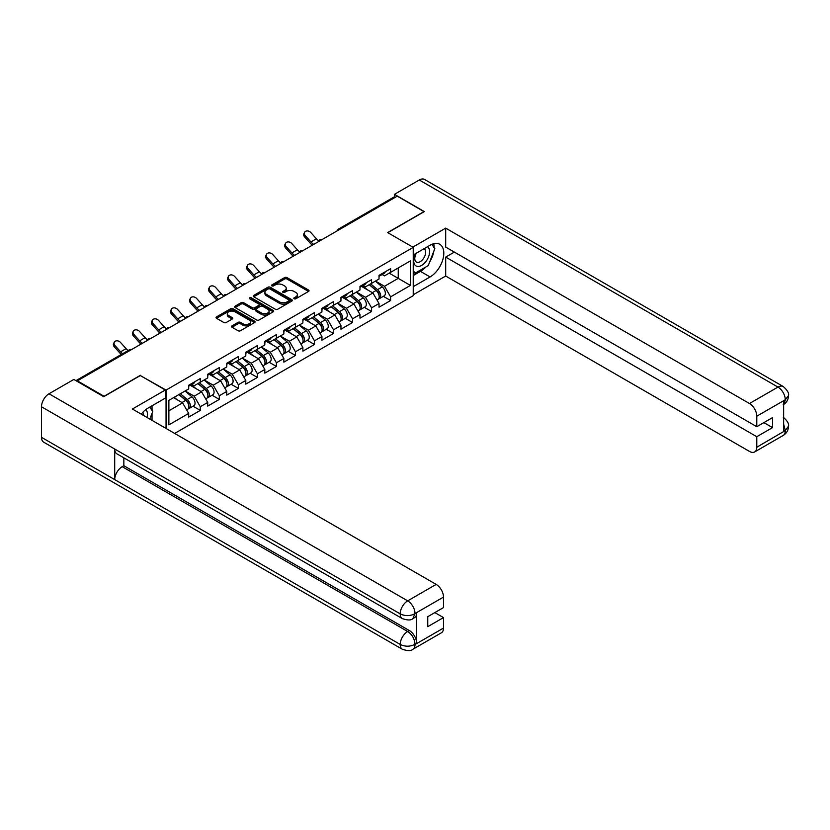 <?xml version="1.0" encoding="UTF-8"?>
<svg xmlns="http://www.w3.org/2000/svg" width="830" height="830" viewBox="0 0 830 830"><rect width="100%" height="100%" fill="white"/><g stroke="black" fill="none" stroke-linecap="round" stroke-linejoin="round"><path stroke-width="1.25" d="M294.142 298.779A1.183 0.685 0 0 0 295.812 298.779L308.542 291.423A1.691 0.975 0 0 0 309.04 290.739A1.691 0.975 0 0 0 308.542 290.044L286.983 277.604A1.691 0.975 0 0 0 284.586 277.604L271.867 284.949A1.183 0.685 0 0 0 273.537 285.914L275.187 284.96A5.416 3.133 0 0 1 282.854 284.96L284.649 285.997A5.416 3.133 0 0 1 286.236 288.218A5.416 3.133 0 0 1 284.649 290.427L282.999 291.372A1.183 0.685 0 0 0 284.68 292.347L286.329 291.392A5.416 3.133 0 0 1 293.986 291.392L295.781 292.43A5.416 3.133 0 0 1 297.368 294.64A5.416 3.133 0 0 1 295.781 296.86L294.142 297.804A1.183 0.685 0 0 0 294.142 298.779L294.142 297.804M232.016 325.858A1.691 0.975 0 0 0 231.518 326.553A1.691 0.975 0 0 0 232.016 327.238L238.065 330.734A1.691 0.975 0 0 0 240.461 330.734L254.592 322.58A1.691 0.975 0 0 0 255.09 321.884A1.691 0.975 0 0 0 254.592 321.189L233.033 308.75A1.691 0.975 0 0 0 230.636 308.75L216.506 316.904A1.691 0.975 0 0 0 216.018 317.6A1.691 0.975 0 0 0 216.506 318.284L223.81 322.507A1.691 0.975 0 0 0 226.206 322.507L232.255 319.011A1.691 0.975 0 0 0 232.753 318.326A1.691 0.975 0 0 0 232.255 317.631L228.634 315.545A4.534 2.615 0 0 1 227.306 313.688A4.534 2.615 0 0 1 230.107 311.271A4.534 2.615 0 0 1 235.046 311.841L249.228 320.038A4.534 2.615 0 0 1 250.556 321.884A4.534 2.615 0 0 1 247.765 324.302A4.534 2.615 0 0 1 242.827 323.731L240.461 322.372A1.691 0.975 0 0 0 238.065 322.372L232.016 325.858L232.016 327.238M140.446 375.285L104.082 396.273L77.366 380.846L397.259 196.16L423.974 211.588L387.62 232.576L413.236 247.371L166.062 390.079L140.446 375.637M275.311 309.227A1.691 0.975 0 0 0 277.708 309.227L291.838 301.072A1.691 0.975 0 0 0 292.326 300.377A1.691 0.975 0 0 0 291.838 299.692L270.279 287.242A1.691 0.975 0 0 0 267.882 287.242L253.752 295.407A1.691 0.975 0 0 0 253.254 296.092A1.691 0.975 0 0 0 253.752 296.787L275.311 309.227M250.1 299.028A1.183 0.685 0 0 1 251.293 299.194L251.293 297.794L273.215 310.441A1.691 0.975 0 0 1 273.713 311.136A1.691 0.975 0 0 1 273.215 311.821L259.085 319.986A1.691 0.975 0 0 1 256.688 319.986L235.129 307.536L235.129 306.156A1.691 0.975 0 0 0 234.631 306.851A1.691 0.975 0 0 0 235.129 307.536M235.129 306.156L241.177 302.66A1.691 0.975 0 0 1 243.574 302.66L252.32 307.712A1.691 0.975 0 0 0 254.706 307.712L258.721 305.399A1.691 0.975 0 0 0 259.219 304.703A1.691 0.975 0 0 0 258.721 304.008L249.623 298.759A1.183 0.685 0 0 1 251.293 297.794M166.062 428.467L166.062 390.079M174.663 433.426L413.236 295.688L413.236 247.371M193.048 406.223L200.289 410.394L200.289 406.731L194.189 396.169L185.152 390.961M200.289 410.394L188.701 417.085L188.701 413.423L168.874 424.877L168.874 400.361L188.701 388.917L188.701 385.255L200.289 378.563L200.289 382.225L207.728 377.93L207.728 374.268L219.317 367.576L219.317 371.238L226.756 366.933L226.756 363.27L238.355 356.578L238.355 360.241L245.794 355.946L245.794 352.283L257.383 345.591L257.383 349.254L264.822 344.958L264.822 341.296L276.411 334.604L276.411 338.267L283.86 333.971L283.86 330.309L295.449 323.617L295.449 327.279L302.888 322.984L302.888 319.322L314.477 312.63L314.477 316.292L321.926 311.997L321.926 308.335L333.515 301.643L333.515 305.305L340.954 301.01L340.954 297.348L352.543 290.656L352.543 294.318L359.981 290.023L359.981 286.36L371.581 279.669L371.581 283.331L379.02 279.036L379.02 275.373L390.608 268.681L390.608 272.344L410.435 260.89L410.435 285.406L390.608 296.85L384.508 286.288L375.482 281.08M383.367 296.341L390.608 300.512L390.608 296.85M390.608 300.512L379.02 307.204L379.02 303.541L371.581 307.837L365.48 297.275L356.444 292.067M364.339 307.328L371.581 311.499L371.581 307.837M371.581 311.499L359.981 318.191L359.981 314.529L352.543 318.834L346.442 308.262L337.416 303.054M345.301 318.315L352.543 322.497L352.543 318.834M352.543 322.497L340.954 329.188L340.954 325.516L333.515 329.821L327.414 319.249L318.388 314.041M326.273 329.303L333.515 333.484L333.515 329.821M333.515 333.484L321.926 340.175L321.926 336.513L314.477 340.808L308.376 330.236L299.35 325.028M307.245 340.29L314.477 344.471L314.477 340.808M314.477 344.471L302.888 351.163L302.888 347.5L295.449 351.796L289.348 341.223L280.322 336.015M288.207 351.277L295.449 355.458L295.449 351.796M295.449 355.458L283.86 362.15L283.86 358.487L276.411 362.783L270.31 352.221L261.284 347.002M269.179 362.264L276.411 366.445L276.411 362.783M276.411 366.445L264.822 373.137L264.822 369.475L257.383 373.77L251.282 363.208L242.256 357.989M250.141 373.251L257.383 377.432L257.383 373.77M257.383 377.432L245.794 384.124L245.794 380.462L238.355 384.757L232.255 374.195L223.218 368.977M231.114 384.238L238.355 388.419L238.355 384.757M238.355 388.419L226.756 395.111L226.756 391.449L219.317 395.744L213.217 385.182L204.19 379.964M212.075 395.225L219.317 399.406L219.317 395.744M219.317 399.406L207.728 406.098L207.728 402.436L200.289 406.731M191.823 384.383L194.189 385.743L200.289 382.225M194.189 396.169L201.628 391.874L190.236 385.296M207.728 402.436L201.628 391.874M210.862 373.396L213.217 374.755L219.317 371.238M213.217 385.182L220.656 380.887L209.274 374.309M226.756 391.449L220.656 380.887M229.889 362.409L232.255 363.768L238.355 360.241M232.255 374.195L239.694 369.9L228.302 363.322M245.794 380.462L239.694 369.9M248.927 351.422L251.282 352.781L257.383 349.254M251.282 363.208L258.721 358.913L247.34 352.335M264.822 369.475L258.721 358.913M267.955 340.435L270.31 341.794L276.411 338.267M270.31 352.221L277.76 347.915L266.368 341.348M283.86 358.487L277.76 347.915M286.993 329.437L289.348 330.807L295.449 327.279M289.348 341.223L296.787 336.928L285.406 330.361M302.888 347.5L296.787 336.928M306.021 318.45L308.376 319.82L314.477 316.292M308.376 330.236L315.825 325.941L304.434 319.374M321.926 336.513L315.825 325.941M325.049 307.463L327.414 308.822L333.515 305.305M327.414 319.249L334.853 314.954L323.472 308.376M340.954 325.516L334.853 314.954M344.087 296.476L346.442 297.835L352.543 294.318M346.442 308.262L353.881 303.967L342.5 297.389M359.981 314.529L353.881 303.967M363.115 285.489L365.48 286.848L371.581 283.331M365.48 297.275L372.919 292.98L361.527 286.402M379.02 303.541L372.919 292.98M395.433 197.218L340.165 229.132M339.387 229.578A2.583 1.494 120 0 1 340.041 229.059A2.583 1.494 60 0 0 338.744 228.924L394.011 197.021A2.583 1.494 60 0 1 395.308 197.146M382.153 274.502L384.508 275.861L390.608 272.344M384.508 286.288L398.234 278.361L398.234 267.934L410.435 260.89M389.208 273.153L410.435 285.406M77.366 380.846L77.366 381.478M168.874 410.788L182.6 402.861L173.563 397.653M188.701 413.423L182.6 402.861M294.608 298.945L295.781 298.261A5.416 3.133 0 0 0 297.368 296.051L297.368 294.64M286.236 288.218L286.236 289.618A5.416 3.133 0 0 1 284.649 291.838L283.476 292.513M308.521 291.444L286.983 279.005A1.691 0.975 0 0 0 284.586 279.005L272.344 286.08M291.807 301.083L270.279 288.653A1.691 0.975 0 0 0 267.882 288.653L253.773 296.798L253.752 295.407M288.84 300.865A1.183 0.685 0 0 0 288.84 299.9L269.916 288.975A1.183 0.685 0 0 0 268.246 288.975L266.503 289.981A5.416 3.133 0 0 0 264.915 292.191A5.416 3.133 0 0 0 266.503 294.401L279.44 301.871A5.416 3.133 0 0 0 287.107 301.871L288.84 300.865L288.84 302.276A1.183 0.685 0 0 0 289.182 301.788L289.182 300.377M264.915 292.191L264.915 293.602A5.416 3.133 0 0 0 266.503 295.812L266.503 294.401M288.84 302.276L287.107 303.282A5.416 3.133 0 0 1 279.44 303.282L266.503 295.812M235.149 307.546L241.177 304.07L241.177 302.66M259.219 304.703L259.219 306.114A1.691 0.975 0 0 1 258.721 306.799L254.706 309.123A1.691 0.975 0 0 1 252.32 309.123L243.574 304.07A1.691 0.975 0 0 0 241.177 304.07M251.293 299.194L273.195 311.841M261.388 312.952A4.534 2.615 0 0 0 266.326 313.512A4.534 2.615 0 0 0 269.117 311.094A4.534 2.615 0 0 0 267.789 309.248L262.799 306.363A1.691 0.975 0 0 0 260.402 306.363L256.387 308.677A1.691 0.975 0 0 0 255.889 309.372A1.691 0.975 0 0 0 256.387 310.057L261.388 312.952L261.388 314.352A4.534 2.615 0 0 0 266.326 314.923A4.534 2.615 0 0 0 269.117 312.505L269.117 311.094M255.889 309.372L255.889 310.783A1.691 0.975 0 0 0 256.387 311.468L256.387 310.057M261.388 314.352L256.387 311.468M250.556 321.884L250.556 323.295A4.534 2.615 0 0 1 247.765 325.713A4.534 2.615 0 0 1 242.827 325.142L240.461 323.773A1.691 0.975 0 0 0 238.065 323.773L232.037 327.259M227.306 313.688L227.306 315.099A4.534 2.615 0 0 0 228.634 316.946L228.634 315.545M232.255 317.631L232.255 319.011L228.634 316.946M254.571 322.59L233.033 310.161A1.691 0.975 0 0 0 230.636 310.161L216.537 318.305L216.506 316.904M377.567 291.579L376.716 291.081M378.656 298.831A5.696 3.289 -120 0 0 379.486 298.582A5.696 3.289 -120 0 0 380.514 294.598A5.696 3.289 -120 0 0 377.546 289.639L370.678 283.85M379.486 298.582L384.186 295.864A5.696 3.289 -120 0 0 385.203 291.89A5.696 3.289 -120 0 0 382.246 286.931L375.378 281.131M369.36 284.607L377.183 291.216A3.455 1.992 60 0 1 379.051 295.47M376.986 300.024L378.024 299.423A5.696 3.289 -120 0 0 379.04 295.449A5.696 3.289 -120 0 0 376.083 290.49L369.215 284.69M367.233 289.701L362.596 285.79M312.319 245.203A13.799 7.968 60 0 1 310.254 243.211L304.651 236.975A3.88 2.978 -152.4 0 1 303.956 233.593L304.62 232.317A3.88 2.978 27.6 0 0 305.315 235.699L310.918 241.935A11.558 6.671 -120 0 0 313.709 244.394M318.741 240.907A11.558 6.671 -120 0 1 316.406 238.77L310.804 232.535A3.88 2.978 27.6 0 0 304.62 232.317M380.545 274.491A5.696 3.289 60 0 1 379.486 276.037A5.696 3.289 60 0 1 379.02 276.234M385.245 271.773A5.696 3.289 60 0 1 384.186 273.329L379.486 276.037M415.768 253.524A11.215 6.474 120 0 0 415.498 265.569A11.215 6.474 120 0 0 425.624 261.886A11.215 6.474 120 0 0 427.554 246.718M416.401 253.15A7.678 4.43 120 0 0 416.38 262.062A7.678 4.43 120 0 0 422.927 259.271A7.678 4.43 120 0 0 424.057 248.761A7.678 4.43 120 0 0 424.026 248.751M431.828 244.373L434.827 248.637L428.249 265.61L415.073 273.215L413.236 270.611M413.236 272.157L415.073 273.215M147.138 417.542A11.215 6.474 120 0 0 145.655 409.698M143.569 415.477A7.678 4.43 120 0 0 142.781 412.323M149.701 407.136L152.762 411.493L149.815 419.088M425.821 267.021A19.412 11.205 120 0 1 420.437 271.389L430.075 276.95A19.412 11.205 120 0 0 442.753 259.852A19.412 11.205 120 0 0 439.786 244.3A19.412 11.205 120 0 0 430.075 245.255L413.236 254.976M430.075 276.95L413.236 286.672M413.236 294.775L445.689 276.037L445.689 257.093L756.794 436.705L756.794 447.204L785.46 430.5M454.352 252.092L445.689 257.093M763.87 422.615L772.533 427.616L772.533 417.615L756.794 426.703L445.689 247.091L445.689 228.136L749.48 403.525L777.969 387.081L419.275 179.996L394.447 194.334L424.338 211.588L387.807 232.68M412.811 247.122L445.689 228.136M445.689 276.037L749.48 451.427A10.354 5.976 -120 0 0 754.657 451.935A10.354 5.976 -120 0 0 756.794 447.204M419.275 179.996A10.614 6.121 -60 0 1 424.587 179.467L783.271 386.552A10.614 6.121 -60 0 0 777.969 387.081A10.354 5.976 60 0 1 785.284 399.759L756.794 416.204A10.354 5.976 -120 0 0 749.48 403.525M394.447 196.897L394.447 194.334M756.794 426.703L756.794 416.204M772.533 427.616L756.794 436.705M783.634 404.501L785.284 400.112L783.634 401.066L783.634 431.351L785.284 430.407L783.634 424.109M429.67 261.938A19.412 11.205 120 0 0 433.851 251.168M434.163 247.693A19.412 11.205 120 0 0 433.685 243.73M420.437 271.389L413.236 275.55M413.236 273.288L414.222 272.728M783.271 417.2C787.431 420.945 789.174 423.933 788.5 426.174L785.284 430.407M783.271 386.552C787.431 390.266 789.174 393.285 788.5 395.609L785.284 399.759M165.336 390.007L132.395 409.024L436.175 584.413A10.354 5.976 60 0 1 443.5 597.092L415.01 613.536L412.863 618.63C411.13 620.394 407.634 620.394 402.384 618.64L116.895 453.823A10.614 6.121 -60 0 1 114.706 449.03L41.5 406.773A10.614 6.121 -60 0 1 49.001 393.773L73.829 379.445L103.719 396.699L140.322 375.565L165.336 390.007L165.336 398.11L148.01 408.111A19.412 11.205 120 0 0 141.204 414.118M151.61 420.115L155.698 422.48M152.035 419.876L152.035 413.371M152.035 410.456L152.035 405.787M443.5 597.092L443.5 607.591L427.761 616.669L427.761 626.671L443.5 617.593L443.5 628.082A10.354 5.976 60 0 1 441.353 632.823L412.863 649.268A10.354 5.976 -120 0 0 415.01 644.526L443.5 628.082M412.863 649.268C411.213 651.021 407.717 651.031 402.384 649.278L43.7 442.193A10.614 6.121 -60 0 1 41.5 437.337L114.706 479.605A10.614 6.121 -60 0 1 122.207 466.678L407.686 631.495L409.335 630.551A10.354 5.976 60 0 1 416.66 643.229L416.66 612.934A10.354 5.976 60 0 1 414.512 617.676L412.863 618.63M41.5 406.773L41.5 437.337M402.384 618.64A10.614 6.121 -60 0 1 400.185 613.858L114.706 449.03L114.706 479.605L400.185 644.422C405.05 646.778 409.937 646.778 414.824 644.422L415.01 644.526M443.5 617.593L434.837 612.592M123.846 457.828L123.846 465.723L409.335 630.551M123.846 465.723L122.207 466.678M49.001 393.773L407.686 600.858A10.614 6.121 -60 0 0 400.185 613.858C405.071 616.202 409.947 616.182 414.813 613.795M358.539 302.566L357.678 302.068M359.629 309.829A5.696 3.289 -120 0 0 360.459 309.569A5.696 3.289 -120 0 0 361.475 305.585A5.696 3.289 -120 0 0 358.508 300.626L351.65 294.837M360.459 309.569L365.148 306.851A5.696 3.289 -120 0 0 366.175 302.877A5.696 3.289 -120 0 0 363.208 297.918L356.34 292.119M350.322 295.594L358.155 302.203A3.455 1.992 60 0 1 360.023 306.457M357.948 311.011L358.985 310.41A5.696 3.289 -120 0 0 360.013 306.436A5.696 3.289 -120 0 0 357.045 301.477L350.177 295.677M348.206 300.688L343.568 296.777M339.501 313.553L338.65 313.066M340.591 320.816A5.696 3.289 -120 0 0 341.421 320.556A5.696 3.289 -120 0 0 342.448 316.572A5.696 3.289 -120 0 0 339.48 311.613L332.612 305.824M341.421 320.556L346.12 317.849A5.696 3.289 -120 0 0 347.137 313.865A5.696 3.289 -120 0 0 344.18 308.905L337.312 303.116M331.295 306.592L339.128 313.201A3.455 1.992 60 0 1 340.985 317.444M338.92 321.999L339.958 321.397A5.696 3.289 -120 0 0 340.985 317.423A5.696 3.289 -120 0 0 338.018 312.464L331.149 306.664M329.168 311.675L324.54 307.764M320.473 324.54L319.612 324.053M321.563 331.803A5.696 3.289 -120 0 0 322.393 331.544A5.696 3.289 -120 0 0 323.41 327.57A5.696 3.289 -120 0 0 320.442 322.6L313.584 316.811M322.393 331.544L327.082 328.836A5.696 3.289 -120 0 0 328.109 324.852A5.696 3.289 -120 0 0 325.142 319.892L318.274 314.103M312.256 317.579L320.089 324.188A3.455 1.992 60 0 1 321.957 328.431M319.892 332.986L320.93 332.384A5.696 3.289 -120 0 0 321.947 328.41A5.696 3.289 -120 0 0 318.979 323.451L312.122 317.662M310.14 322.663L305.502 318.751M301.435 335.528L300.585 335.04M302.525 342.79A5.696 3.289 -120 0 0 303.355 342.531A5.696 3.289 -120 0 0 304.382 338.557A5.696 3.289 -120 0 0 301.415 333.598L294.546 327.798M303.355 342.531L308.055 339.823A5.696 3.289 -120 0 0 309.082 335.839A5.696 3.289 -120 0 0 306.114 330.88L299.246 325.09M293.229 328.566L301.062 335.175A3.455 1.992 60 0 1 302.919 339.429M300.854 343.973L301.892 343.381A5.696 3.289 -120 0 0 302.919 339.397A5.696 3.289 -120 0 0 299.952 334.438L293.083 328.649M291.102 333.65L286.475 329.738M282.408 346.515L281.546 346.027M283.497 353.777A5.696 3.289 -120 0 0 284.327 353.518A5.696 3.289 -120 0 0 285.344 349.544A5.696 3.289 -120 0 0 282.387 344.585L275.519 338.785M284.327 353.518L289.027 350.81A5.696 3.289 -120 0 0 290.044 346.826A5.696 3.289 -120 0 0 287.076 341.867L280.218 336.077M274.19 339.553L282.024 346.162A3.455 1.992 60 0 1 283.891 350.416M281.827 354.96L282.864 354.369A5.696 3.289 -120 0 0 283.881 350.385A5.696 3.289 -120 0 0 280.924 345.425L274.056 339.636M272.074 344.637L267.436 340.725M293.281 256.19A13.799 7.968 60 0 1 291.216 254.198L285.613 247.963A3.88 2.978 -152.4 0 1 284.918 244.58L285.593 243.304A3.88 2.978 27.6 0 0 286.277 246.686L291.88 252.922A11.558 6.671 -120 0 0 294.681 255.381M299.713 251.895A11.558 6.671 -120 0 1 297.379 249.757L291.776 243.522A3.88 2.978 27.6 0 0 285.593 243.304M361.517 285.479A5.696 3.289 60 0 1 360.459 287.024A5.696 3.289 60 0 1 359.981 287.221M366.206 282.76A5.696 3.289 60 0 1 365.148 284.317L360.459 287.024M274.253 267.177A13.799 7.968 60 0 1 272.188 265.185L266.586 258.95A3.88 2.978 -152.4 0 1 265.89 255.567L266.555 254.291A3.88 2.978 27.6 0 0 267.25 257.674L272.852 263.909A11.558 6.671 -120 0 0 275.643 266.378M280.675 262.882A11.558 6.671 -120 0 1 278.341 260.745L272.738 254.509A3.88 2.978 27.6 0 0 266.555 254.291M342.479 296.466A5.696 3.289 60 0 1 341.421 298.012A5.696 3.289 60 0 1 340.954 298.209M347.179 293.747A5.696 3.289 60 0 1 346.12 295.304L341.421 298.012M255.215 278.164A13.799 7.968 60 0 1 253.15 276.172L247.548 269.937A3.88 2.978 -152.4 0 1 246.852 266.555L247.527 265.278A3.88 2.978 27.6 0 0 248.222 268.661L253.824 274.896A11.558 6.671 -120 0 0 256.615 277.365M261.647 273.869A11.558 6.671 -120 0 1 259.313 271.732L253.71 265.496A3.88 2.978 27.6 0 0 247.527 265.278M323.451 307.453A5.696 3.289 60 0 1 322.393 308.999A5.696 3.289 60 0 1 321.926 309.196M328.151 304.745A5.696 3.289 60 0 1 327.082 306.291L322.393 308.999M236.187 289.151A13.799 7.968 60 0 1 234.122 287.17L228.52 280.934A3.88 2.978 -152.4 0 1 227.825 277.542L228.489 276.265A3.88 2.978 27.6 0 0 229.184 279.658L234.786 285.894A11.558 6.671 -120 0 0 237.588 288.352M242.609 284.856A11.558 6.671 -120 0 1 240.275 282.719L234.672 276.483A3.88 2.978 27.6 0 0 228.489 276.265M304.413 318.44A5.696 3.289 60 0 1 303.355 319.996A5.696 3.289 60 0 1 302.888 320.183M309.113 315.732A5.696 3.289 60 0 1 308.055 317.278L303.355 319.996M217.159 300.149A13.799 7.968 60 0 1 215.084 298.157L209.482 291.921A3.88 2.978 -152.4 0 1 208.787 288.529L209.461 287.253A3.88 2.978 27.6 0 0 210.156 290.645L215.759 296.881A11.558 6.671 -120 0 0 218.549 299.339M223.581 295.843A11.558 6.671 -120 0 1 221.247 293.706L215.644 287.471A3.88 2.978 27.6 0 0 209.461 287.253M285.385 329.427A5.696 3.289 60 0 1 284.327 330.983A5.696 3.289 60 0 1 283.86 331.17M290.085 326.719A5.696 3.289 60 0 1 289.027 328.265L284.327 330.983M263.369 357.502L262.519 357.014M264.469 364.764A5.696 3.289 -120 0 0 265.289 364.505A5.696 3.289 -120 0 0 266.316 360.531A5.696 3.289 -120 0 0 263.349 355.572L256.48 349.772M265.289 364.505L269.989 361.797A5.696 3.289 -120 0 0 271.016 357.813A5.696 3.289 -120 0 0 268.049 352.854L261.18 347.065M255.163 350.54L262.996 357.149A3.455 1.992 60 0 1 264.853 361.403M262.788 365.947L263.826 365.356A5.696 3.289 -120 0 0 264.853 361.372A5.696 3.289 -120 0 0 261.886 356.412L255.018 350.623M253.036 355.624L248.409 351.713M198.121 311.136A13.799 7.968 60 0 1 196.056 309.144L190.454 302.909A3.88 2.978 -152.4 0 1 189.759 299.516L190.423 298.25A3.88 2.978 27.6 0 0 191.118 301.632L196.72 307.868A11.558 6.671 -120 0 0 199.522 310.327M204.543 306.83A11.558 6.671 -120 0 1 202.209 304.693L196.606 298.458A3.88 2.978 27.6 0 0 190.423 298.25M266.347 340.414A5.696 3.289 60 0 1 265.289 341.97A5.696 3.289 60 0 1 264.822 342.157M271.047 337.706A5.696 3.289 60 0 1 269.989 339.252L265.289 341.97M244.342 368.499L243.491 368.001M245.431 375.751A5.696 3.289 -120 0 0 246.261 375.492A5.696 3.289 -120 0 0 247.288 371.518A5.696 3.289 -120 0 0 244.321 366.559L237.453 360.76M246.261 375.492L250.961 372.784A5.696 3.289 -120 0 0 251.978 368.811A5.696 3.289 -120 0 0 249.01 363.841L242.153 358.052M236.125 361.527L243.958 368.136A3.455 1.992 60 0 1 245.825 372.39M243.761 376.945L244.798 376.343A5.696 3.289 -120 0 0 245.815 372.359A5.696 3.289 -120 0 0 242.858 367.4L235.99 361.61M234.008 366.611L229.371 362.71M179.093 322.123A13.799 7.968 60 0 1 177.018 320.131L171.426 313.896A3.88 2.978 -152.4 0 1 170.731 310.513L171.395 309.237A3.88 2.978 27.6 0 0 172.09 312.62L177.693 318.855A11.558 6.671 -120 0 0 180.484 321.314M185.515 317.817A11.558 6.671 -120 0 1 183.181 315.68L177.579 309.445A3.88 2.978 27.6 0 0 171.395 309.237M247.319 351.401A5.696 3.289 60 0 1 246.261 352.958A5.696 3.289 60 0 1 245.794 353.144M252.019 348.693A5.696 3.289 60 0 1 250.961 350.239L246.261 352.958M225.304 379.486L224.453 378.988M226.403 386.739A5.696 3.289 -120 0 0 227.223 386.49A5.696 3.289 -120 0 0 228.25 382.506A5.696 3.289 -120 0 0 225.283 377.546L218.415 371.757M227.223 386.49L231.923 383.771A5.696 3.289 -120 0 0 232.95 379.798A5.696 3.289 -120 0 0 229.983 374.838L223.114 369.039M217.097 372.514L224.93 379.123A3.455 1.992 60 0 1 226.787 383.377M224.723 387.932L225.76 387.33A5.696 3.289 -120 0 0 226.787 383.356A5.696 3.289 -120 0 0 223.82 378.387L216.952 372.597M214.98 377.598L210.343 373.697M160.055 333.11A13.799 7.968 60 0 1 157.991 331.118L152.388 324.883A3.88 2.978 -152.4 0 1 151.693 321.501L152.357 320.224A3.88 2.978 27.6 0 0 153.052 323.607L158.655 329.842A11.558 6.671 -120 0 0 161.456 332.301M166.488 328.815A11.558 6.671 -120 0 1 164.153 326.667L158.551 320.432A3.88 2.978 27.6 0 0 152.357 320.224M228.292 362.388A5.696 3.289 60 0 1 227.223 363.945A5.696 3.289 60 0 1 226.756 364.142M232.981 359.681A5.696 3.289 60 0 1 231.923 361.237L227.223 363.945M206.276 390.474L205.425 389.976M207.365 397.726A5.696 3.289 -120 0 0 208.195 397.477A5.696 3.289 -120 0 0 209.222 393.493A5.696 3.289 -120 0 0 206.255 388.533L199.387 382.744M208.195 397.477L212.895 394.758A5.696 3.289 -120 0 0 213.912 390.785A5.696 3.289 -120 0 0 210.955 385.826L204.087 380.026M198.069 383.502L205.892 390.11A3.455 1.992 60 0 1 207.759 394.364M205.695 398.919L206.732 398.317A5.696 3.289 -120 0 0 207.759 394.343A5.696 3.289 -120 0 0 204.792 389.384L197.924 383.585M195.942 388.596L191.305 384.684M141.027 344.097A13.799 7.968 60 0 1 138.963 342.105L133.36 335.87A3.88 2.978 -152.4 0 1 132.665 332.488L133.329 331.212A3.88 2.978 27.6 0 0 134.024 334.594L139.627 340.829A11.558 6.671 -120 0 0 142.418 343.288M147.45 339.802A11.558 6.671 -120 0 1 145.115 337.665L139.513 331.429A3.88 2.978 27.6 0 0 133.329 331.212M209.253 373.386A5.696 3.289 60 0 1 208.195 374.932A5.696 3.289 60 0 1 207.728 375.129M213.953 370.668A5.696 3.289 60 0 1 212.895 372.224L208.195 374.932M187.248 401.461L186.387 400.963M188.337 408.713A5.696 3.289 -120 0 0 189.167 408.464A5.696 3.289 -120 0 0 190.184 404.48A5.696 3.289 -120 0 0 187.217 399.521L180.359 393.731M189.167 408.464L193.857 405.745A5.696 3.289 -120 0 0 194.884 401.772A5.696 3.289 -120 0 0 191.917 396.813L185.049 391.013M179.031 394.489L186.864 401.098A3.455 1.992 60 0 1 188.732 405.351M186.667 409.906L187.694 409.304A5.696 3.289 -120 0 0 188.721 405.331A5.696 3.289 -120 0 0 185.754 400.371L178.886 394.572M176.915 399.583L174.196 397.29M121.294 354.472A13.799 7.968 60 0 1 119.925 353.092L114.322 346.857A3.88 2.978 -152.4 0 1 113.627 343.475L114.301 342.199A3.88 2.978 27.6 0 0 114.997 345.581L120.599 351.816A11.558 6.671 -120 0 0 122.612 353.715M128.1 350.54A11.558 6.671 -120 0 1 126.087 348.652L120.485 342.417A3.88 2.978 27.6 0 0 114.301 342.199M190.226 384.373A5.696 3.289 60 0 1 189.167 385.919A5.696 3.289 60 0 1 188.701 386.116M194.915 381.655A5.696 3.289 60 0 1 193.857 383.211L189.167 385.919M130.808 350.001L76.702 381.095M131.337 349.689A2.583 1.494 -60 0 0 130.684 349.928A2.583 1.494 -120 0 0 129.387 349.804L75.935 380.659M320.349 240.565A2.583 1.494 120 0 1 321.002 240.046A2.583 1.494 -60 0 1 321.667 239.808M301.321 251.552A2.583 1.494 120 0 1 301.975 251.034A2.583 1.494 -60 0 1 302.628 250.795M282.283 262.539A2.583 1.494 120 0 1 282.947 262.021A2.583 1.494 -60 0 1 283.601 261.782M263.255 273.526A2.583 1.494 120 0 1 263.909 273.008A2.583 1.494 -60 0 1 264.562 272.769M244.217 284.514A2.583 1.494 120 0 1 244.881 283.995A2.583 1.494 -60 0 1 245.535 283.756M225.189 295.501A2.583 1.494 120 0 1 225.843 294.982A2.583 1.494 -60 0 1 226.507 294.743M206.151 306.498A2.583 1.494 120 0 1 206.815 305.969A2.583 1.494 -60 0 1 207.469 305.731M187.124 317.485A2.583 1.494 120 0 1 187.777 316.967A2.583 1.494 -60 0 1 188.441 316.728M168.096 328.473A2.583 1.494 120 0 1 168.749 327.954A2.583 1.494 -60 0 1 169.403 327.715M149.058 339.46A2.583 1.494 120 0 1 149.711 338.941A2.583 1.494 -60 0 1 150.375 338.702M295.781 298.261L295.781 296.86M282.999 292.347L282.999 291.372M284.649 291.838L284.649 290.427M271.867 285.914L271.867 284.949M284.586 279.005L284.586 277.604M286.983 279.005L286.983 277.604M308.542 291.423L308.542 290.044M267.882 288.653L267.882 287.242M270.279 288.653L270.279 287.242M291.838 301.072L291.838 299.692M279.44 303.282L279.44 301.871M287.107 303.282L287.107 301.871M243.574 304.07L243.574 302.66M252.32 309.123L252.32 307.712M254.706 309.123L254.706 307.712M258.721 306.799L258.721 305.399M273.215 311.821L273.215 310.441M238.065 323.773L238.065 322.372M240.461 323.773L240.461 322.372M242.827 325.142L242.827 323.731M230.636 310.161L230.636 308.75M233.033 310.161L233.033 308.75M254.592 322.58L254.592 321.189M377.546 289.639L382.246 286.931M372.338 292.648L376.083 290.49M305.315 235.699L304.651 236.975M316.406 238.77L310.918 241.935M788.5 426.215C788.386 430.272 786.601 433.364 783.136 435.491A10.354 5.976 -120 0 0 785.284 430.749M416.66 643.229L414.834 644.422M415.01 613.889L416.66 612.934M415.01 613.536A10.354 5.976 60 0 0 407.686 600.858L436.175 584.413M402.384 649.278A10.614 6.121 -60 0 1 400.185 644.422A10.614 6.121 -60 0 1 407.686 631.495C412.095 634.452 414.533 638.675 415.01 644.184M358.508 300.626L363.208 297.918M353.31 303.635L357.045 301.477M339.48 311.613L344.18 308.905M334.272 314.622L338.018 312.464M320.442 322.6L325.142 319.892M315.244 325.609L318.979 323.451M301.415 333.598L306.114 330.88M296.206 336.596L299.952 334.438M282.387 344.585L287.076 341.867M277.179 347.583L280.924 345.425M286.277 246.686L285.613 247.963M297.379 249.757L291.88 252.922M267.25 257.674L266.586 258.95M278.341 260.745L272.852 263.909M248.222 268.661L247.548 269.937M259.313 271.732L253.824 274.896M229.184 279.658L228.52 280.934M240.275 282.719L234.786 285.894M210.156 290.645L209.482 291.921M221.247 293.706L215.759 296.881M263.349 355.572L268.049 352.854M258.151 358.57L261.886 356.412M191.118 301.632L190.454 302.909M202.209 304.693L196.72 307.868M244.321 366.559L249.01 363.841M239.113 369.558L242.858 367.4M172.09 312.62L171.426 313.896M183.181 315.68L177.693 318.855M225.283 377.546L229.983 374.838M220.085 380.555L223.82 378.387M153.052 323.607L152.388 324.883M164.153 326.667L158.655 329.842M206.255 388.533L210.955 385.826M201.047 391.542L204.792 389.384M134.024 334.594L133.36 335.87M145.115 337.665L139.627 340.829M187.217 399.521L191.917 396.813M182.019 402.529L185.754 400.371M114.997 345.581L114.322 346.857M126.087 348.652L120.599 351.816M338.744 228.924A2.583 2.583 0 0 0 337.499 230.667M321.833 239.704A2.583 2.583 0 0 0 318.471 241.655M302.805 250.691A2.583 2.583 0 0 0 299.433 252.642M283.767 261.678A2.583 2.583 0 0 0 280.405 263.629M264.739 272.676A2.583 2.583 0 0 0 261.367 274.616M245.711 283.663A2.583 2.583 0 0 0 242.339 285.603M226.673 294.65A2.583 2.583 0 0 0 223.312 296.59M207.645 305.637A2.583 2.583 0 0 0 204.273 307.577M188.607 316.624A2.583 2.583 0 0 0 185.246 318.564M169.579 327.611A2.583 2.583 0 0 0 166.208 329.552M150.541 338.599A2.583 2.583 0 0 0 147.18 340.549M131.514 349.586A2.583 2.583 0 0 0 129.387 349.804M754.657 451.935L783.136 435.491M788.5 395.64C788.365 399.666 786.57 402.737 783.136 404.853"/></g></svg>
